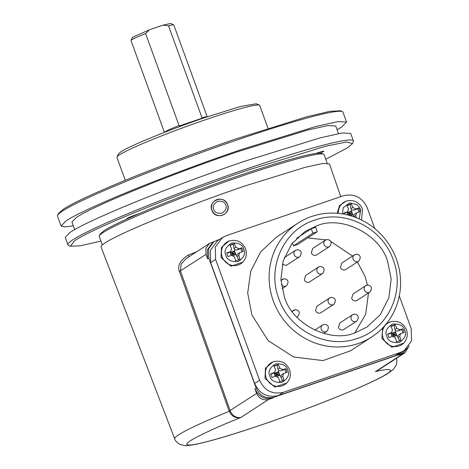 <?xml version="1.0" encoding="UTF-8"?>
<svg xmlns="http://www.w3.org/2000/svg" width="469" height="469" viewBox="0 0 469 469"><rect width="100%" height="100%" fill="white"/><g stroke="black" fill="none" stroke-linecap="round" stroke-linejoin="round"><path stroke-width="0.7" d="M186.029 258.689L181.145 264.059L180.483 271.023L230.244 410.821C232.407 415.868 235.954 418.09 240.896 417.48C235.784 418.629 231.891 416.566 229.218 411.295L179.393 271.487C177.2 265.548 180.243 260.043 188.509 254.978A120.738 8.407 -20 0 1 196.488 251.865M340.752 196.669L329.461 163.863L322.778 163.458L305.155 167.327L245.181 185.9C186.68 205.692 119.478 233.058 105.003 242.971A121.535 8.465 160 0 0 101.052 246.999L174.685 438.796A117.942 8.213 -20 0 1 229.218 411.295L230.244 410.821M378.753 369.83L377.733 370.492M327.145 163.106L324.067 154.641A119.618 8.331 160 0 0 323.592 154.195A119.618 8.331 160 0 0 241.119 176.338A119.618 8.331 160 0 0 99.328 235.819A119.618 8.331 160 0 0 99.252 236.47L102.336 244.929M323.592 154.195L320.397 153.076L316.147 153.345C302.54 155.427 277.249 162.72 240.275 175.224C202.76 188.087 168.998 200.902 138.988 213.682L127.199 218.871C116.177 223.871 108.433 227.823 103.96 230.725L100.19 233.99L99.328 235.819M409.103 345.882L405.093 352.647L398.791 355.08L402.912 352.881M272.911 397.952L268.573 399.43C263.103 400.696 259.123 398.691 256.625 393.415L254.995 388.93C258.741 396.838 264.715 399.846 272.911 397.952L274.089 397.184L399.969 354.312L398.791 355.08M188.849 256.854L188.509 254.978M399.307 295.921L411.202 328.605L411.524 340.945L404.29 350.548L400.368 352.459L283.475 392.266C272.542 394.792 264.58 390.788 259.586 380.242L215.617 259.451L215.294 247.104L222.523 237.507L217.575 240.732L210.347 250.335L210.669 262.675L254.632 383.466C259.627 394.013 267.594 398.023 278.527 395.496L395.42 355.684L399.342 353.773L404.296 350.548M274.089 397.184C265.894 399.078 259.92 396.071 256.174 388.162L208.828 258.085L208.588 248.828L214.011 241.629L219.984 239.167M407.362 347.998L402.912 352.876L399.969 354.312M214.011 241.629L212.832 242.397L207.409 249.596L207.65 258.859L206.02 254.368L205.856 248.201L209.473 243.399L214.222 241.494M222.523 237.507L226.451 235.596L343.343 195.784C354.277 193.257 362.238 197.267 367.233 207.814L374.801 228.596M127.199 218.871L126.917 218.531L127.199 218.871M138.988 213.682L138.062 213.993C132.598 215.898 128.881 217.411 126.917 218.531M323.803 151.264L323.487 151.581C324.413 150.819 322.285 151.294 317.103 153.017L316.147 153.345M323.487 151.581L320.397 153.076M100.941 241.095L80.14 245.838L70.356 246.237L74.659 240.703C92.581 228.426 175.799 194.547 248.23 170.036L325.416 146.281L346.591 141.972L352.483 143.555L347.681 147.717L325.75 159.272M352.483 143.555L353.339 141.726A151.915 10.582 160 0 0 353.438 140.905A151.915 10.582 160 0 0 248.095 168.459A151.915 10.582 160 0 0 67.923 244.824A151.915 10.582 160 0 0 68.527 245.393L70.356 246.237M353.438 140.905L350.724 133.46L342.335 132.973L320.298 137.81L245.387 161.014C172.258 185.759 88.254 219.961 70.157 232.354L65.214 237.378L67.923 244.824M338.36 213.395A12.839 12.27 -123.1 0 1 346.978 200.896L345.993 201.178L339.544 205.668L337.135 213.289M229.054 241.002L221.468 247.392L221.016 257.587L230.895 266.24L242.836 262.136L243.493 261.344A12.839 12.27 -123.1 0 1 231.838 265.348A12.839 12.27 -123.1 0 1 222.195 256.906A12.839 12.27 -123.1 0 1 222.154 256.783A12.839 12.27 -123.1 0 1 230.044 240.72L229.054 241.002M390.958 321.728C398.251 320.397 403.44 323.153 406.523 330.006C407.977 334.52 407.274 338.636 404.407 342.352A12.839 12.27 -123.1 0 1 392.752 346.362A12.839 12.27 -123.1 0 1 383.114 337.915A12.839 12.27 -123.1 0 1 383.067 337.791A12.839 12.27 -123.1 0 1 390.958 321.728L386.438 323.674M382.546 328.077L381.93 338.595L391.808 347.248L403.756 343.144L404.407 342.352M273.034 361.834L265.448 368.224L264.997 378.419L274.875 387.077L286.817 382.968L287.474 382.176A12.839 12.27 -123.1 0 1 275.819 386.186A12.839 12.27 -123.1 0 1 266.175 377.738A12.839 12.27 -123.1 0 1 266.134 377.615A12.839 12.27 -123.1 0 1 274.025 361.558L273.034 361.834M297.803 223.226L276.352 237.22L260.647 251.917L250.733 271.229L247.696 293.055L251.882 314.98L268.192 340.67L293.6 356.968L322.994 360.597L350.46 350.83L371.911 336.842A67.823 64.828 -123.1 0 1 273.327 300.992A67.823 64.828 -123.1 0 1 297.803 223.226A67.823 64.828 -123.1 0 1 396.381 259.081A67.823 64.828 -123.1 0 1 371.911 336.842M342.376 213.905L343.279 207.632L349.804 202.86L357.378 204.824L360.755 209.514L359.184 218.923M243.821 249.338C245.867 253.547 243.98 257.622 238.158 261.561C231.059 261.948 226.967 259.873 225.882 255.341L225.847 255.247C223.801 251.038 225.689 246.964 231.516 243.024C238.61 242.637 242.702 244.712 243.786 249.244L243.821 249.338M404.735 330.346C406.787 334.561 404.894 338.636 399.072 342.569C391.973 342.956 387.886 340.887 386.796 336.349L386.767 336.255C384.715 332.046 386.603 327.972 392.43 324.038C399.524 323.645 403.616 325.721 404.7 330.252L404.735 330.346M287.802 370.176C289.848 374.385 287.96 378.46 282.139 382.393C275.039 382.78 270.947 380.711 269.863 376.173L269.827 376.079C267.781 371.87 269.669 367.796 275.496 363.862C282.59 363.475 286.682 365.544 287.767 370.076L287.802 370.176M278.85 298.747C266.568 267.436 283.675 229.775 314.523 220.172C344.791 208.957 382.511 227.946 393.221 259.791C405.497 291.102 388.396 328.763 357.542 338.36C327.28 349.581 289.555 330.586 278.85 298.747M211.841 210.305C207.708 200.345 224.34 194.324 227.582 204.613C231.709 214.573 215.083 220.594 211.841 210.305M213.729 209.403L213.712 209.362C212.375 206.653 213.659 203.951 217.575 201.26C222.312 200.873 225.026 202.145 225.712 205.088L225.724 205.129C227.066 207.837 225.777 210.534 221.86 213.225C217.124 213.618 214.415 212.34 213.729 209.403M73.311 225.835L64.517 226.926L61.07 225.982L57.476 216.115A151.915 10.582 -20 0 1 57.57 215.294L58.432 213.465L63.233 209.303C72.302 203.253 94.369 193.017 129.421 178.595C163.511 164.689 204.56 149.588 236.804 138.636L306.292 116.91L329.813 111.346L340.553 110.784L342.388 111.634A151.915 10.582 -20 0 1 342.986 112.197L346.579 122.069L341.637 127.087L337.105 129.819M57.57 215.294A151.915 10.582 -20 0 1 237.648 139.756A151.915 10.582 -20 0 1 342.388 111.634M61.07 225.982L66.012 220.963C84.103 208.564 168.113 174.362 241.236 149.623L316.153 126.419L338.19 121.577L346.579 122.069M338.483 133.606L335.722 126.02L327.972 125.569L307.605 130.036L238.393 151.475C170.827 174.339 93.214 205.938 76.494 217.393L71.927 222.03L74.688 229.622M350.419 215.705L349.229 215.377M344.023 214.192L343.642 213.184L347.124 211.924L343.777 213.536M358.961 211.965L357.771 208.699L354.007 210.141L355.807 208.969L352.829 207.456L351.193 203.81L346.849 205.287L348.49 208.934L347.635 211.671L347.124 211.924M355.807 208.969L358.832 208.007L360.139 211.595L356.645 212.779L355.766 215.529L356.434 217.763M232.143 255.206L232.706 253.682L234.875 252.943L236.03 254.966L236.698 255.224L237.806 253.846L239.706 252.603L238.832 255.359L239.97 259.334L235.631 260.811L234.494 256.836L231.493 255.341L228.01 256.596L226.703 253.008L230.191 251.747L226.844 253.36M242.027 251.789L240.837 248.523L237.074 249.965L238.868 248.793L235.895 247.28L234.254 243.634L229.916 245.111L231.557 248.763L230.701 251.495L230.191 251.747M238.868 248.793L241.898 247.837L243.2 251.425L239.712 252.609M393.057 336.214L393.62 334.69L395.789 333.951L396.944 335.974L397.612 336.232L398.72 334.854L400.626 333.617L399.746 336.367L400.884 340.342L396.545 341.819L395.408 337.844L392.412 336.349L388.924 337.604L387.617 334.016L391.105 332.761L387.757 334.374M402.941 332.802L401.751 329.537L397.988 330.979L399.787 329.801L396.809 328.294L395.174 324.642L390.829 326.119L392.471 329.771L391.615 332.503L391.105 332.761M399.787 329.801L402.812 328.845L404.12 332.433L400.626 333.617M276.124 376.038L276.687 374.52L278.856 373.781L280.011 375.798L280.673 376.056L281.787 374.678L283.686 373.441L282.813 376.191L283.95 380.166L279.612 381.643L278.475 377.668L275.473 376.173L271.991 377.434L270.683 373.846L274.172 372.585L270.824 374.198M286.008 372.626L284.818 369.361L281.054 370.803L282.848 369.631L279.876 368.118L278.234 364.466L273.896 365.949L275.532 369.595L274.682 372.327L274.172 372.585M282.848 369.631L285.879 368.669L287.18 372.257L283.692 373.441M316.61 225.894C341.432 214.855 380.259 234.394 387.687 261.679L391.164 279.043L388.871 297.698L380.341 314.611L367.145 326.957L355.461 332.644C330.633 343.683 291.812 324.143 284.384 296.859L280.908 279.495L283.194 260.84L291.73 243.927L304.926 231.575L316.61 225.894M354.857 332.843L365.673 314.259L368.499 293.025M367.479 285.07L365.064 276.434L357.431 262.019M349.094 215.335L349.639 213.858L351.809 213.119L352.964 215.142L353.632 215.394L353.937 216.83M357.771 208.699L358.832 208.007M351.193 203.81L350.144 204.496L350.953 208.682L351.674 210.012L354.007 210.141M350.144 204.496L346.984 205.569M236.698 255.224L236.956 256.584L238.92 260.019M240.837 248.523L241.898 247.837M234.254 243.634L233.21 244.32L234.019 248.506L234.734 249.836L237.074 249.965M233.21 244.32L230.05 245.393M397.612 336.232L397.87 337.592L399.834 341.027M401.751 329.537L402.812 328.845M395.174 324.642L394.124 325.328L394.933 329.519L395.654 330.85L397.988 330.979M394.124 325.328L390.964 326.401M280.673 376.056L280.937 377.416L282.901 380.851M284.818 369.361L285.879 368.669M278.234 364.466L277.191 365.152L278 369.343L278.715 370.674L281.054 370.803M277.191 365.152L274.031 366.23M352.53 256.074L330.862 241.494M325.908 239.858L307.687 237.935M315.614 227.277L311.275 228.755L296.601 238.322M292.41 243.036L293.442 245.873L312.887 233.193L317.226 231.715L315.69 227.195M345.325 213.096L347.64 211.671M346.96 212.111L348.062 215.072M347.47 214.597L349.639 213.858L352.301 214.884L350.208 215.593M356.645 212.779L354.74 214.022L353.632 215.394M352.964 215.142L351.334 210.657L351.674 210.012M347.523 212.48L350.994 211.296L349.639 213.858L347.523 212.48L350.994 211.296M351.334 210.657L351.809 213.119M228.391 252.926L230.701 251.495M230.027 251.935L231.311 255.406M230.531 254.421L232.706 253.682L235.368 254.708L233.275 255.423M236.03 254.966L234.4 250.481L234.734 249.836M230.584 252.304L234.06 251.12L232.706 253.682L230.584 252.304L234.06 251.12M234.4 250.481L234.875 252.943M389.305 333.934L391.621 332.503M390.941 332.949L392.225 336.414M391.451 335.429L393.62 334.69L396.282 335.716L394.189 336.431M396.944 335.974L395.314 331.489L395.654 330.85M391.504 333.312L394.974 332.128L393.62 334.69L391.504 333.312L394.974 332.128M395.314 331.489L395.789 333.951M272.372 373.758L274.682 372.333M274.007 372.773L275.291 376.238M274.512 375.259L276.687 374.52L279.348 375.546L277.255 376.255M280.011 375.798L278.381 371.313L278.715 370.674M274.564 373.136L278.041 371.952L276.687 374.52L274.564 373.136L278.041 371.952M278.381 371.313L278.856 373.781M333.84 304.358C336.384 300.541 335.698 298.196 331.776 297.328L329.66 297.95L316.933 306.251L315.555 310.636C316.552 312.747 318.146 313.544 320.333 313.046L333.84 304.358A3.828 3.658 -123.1 0 1 328.277 302.335A3.828 3.658 -123.1 0 1 330.446 297.569M282.262 264.375L286.19 265.413L299.703 256.725A3.828 3.658 -123.1 0 1 294.139 254.702A3.828 3.658 -123.1 0 1 296.308 249.93M322.613 273.503C325.152 269.687 324.466 267.342 320.544 266.468L318.428 267.09L305.7 275.391L304.322 279.782C305.319 281.887 306.914 282.69 309.1 282.186L322.613 273.503A3.828 3.658 -123.1 0 1 317.05 271.481A3.828 3.658 -123.1 0 1 319.213 266.709M356.751 321.136C359.295 317.32 358.603 314.975 354.687 314.101L352.571 314.722L339.843 323.024L338.46 327.415C339.462 329.519 341.051 330.323 343.238 329.818L356.751 321.136A3.828 3.658 -123.1 0 1 351.187 319.113A3.828 3.658 -123.1 0 1 353.356 314.341M369.941 292.087C372.486 288.271 371.794 285.926 367.878 285.052L365.761 285.674L353.034 293.975L351.65 298.366C352.653 300.471 354.242 301.274 356.428 300.77L369.941 292.087A3.828 3.658 -123.1 0 1 364.378 290.065A3.828 3.658 -123.1 0 1 366.541 285.293M358.697 261.192C361.236 257.375 360.55 255.03 356.633 254.157L354.511 254.778L341.784 263.08L340.406 267.471C341.409 269.575 342.997 270.379 345.184 269.874L358.697 261.192A3.828 3.658 -123.1 0 1 353.134 259.169A3.828 3.658 -123.1 0 1 355.297 254.397M329.601 246.542C332.146 242.725 331.454 240.38 327.538 239.512L325.422 240.134L312.694 248.435L311.31 252.82C312.313 254.931 313.908 255.728 316.088 255.23L329.601 246.542A3.828 3.658 -123.1 0 1 324.038 244.519A3.828 3.658 -123.1 0 1 326.207 239.753M293.442 245.873L297.786 244.396L317.226 231.715M348.983 212.064L350.284 215.634M232.049 251.888L233.351 255.458M392.963 332.896L394.265 336.466M276.03 372.726L277.331 376.29M268.028 128.33L259.691 105.437A75.96 5.288 160 0 0 259.392 105.15A75.96 5.288 160 0 0 207.022 119.214A75.96 5.288 160 0 0 116.986 156.986A75.96 5.288 160 0 0 116.939 157.396L125.27 180.289M259.392 105.15L256.338 103.737L240.363 106.522L205.615 117.356C170.206 129.338 129.532 145.9 120.762 151.903L118.417 153.932L116.986 156.986M207.187 116.822A22.77 1.583 160 0 0 201.992 117.742L201.998 118.241L179.387 125.944L179.07 125.545A22.77 1.583 160 0 0 164.478 132.364M179.07 125.545L145.601 33.598A22.77 1.583 160 0 0 131.021 40.404A22.77 1.583 160 0 0 131.003 40.527L164.437 132.381M145.601 33.598L149.435 29.776L132.451 37.356L131.021 40.404M207.228 116.804L173.794 24.951A22.77 1.583 160 0 0 173.706 24.863A22.77 1.583 160 0 0 168.523 25.789L201.992 117.742M149.435 29.776L163.06 25.133L168.523 25.789M173.706 24.863L170.652 23.45L163.06 25.133M403.129 353.603L375.452 371.653C392.002 367.602 398.621 368.804 375.522 380.042C353.397 390.976 309.733 407.942 280.315 418.307C249.156 429.545 199.307 445.409 188.937 444.999C177.599 444.952 212.469 428.777 240.896 417.48L268.573 399.43M206.02 254.368L179.393 271.487M256.625 393.415L229.142 411.102M208.828 258.085L207.65 258.859M254.995 388.93L256.174 388.162M400.368 352.459L395.42 355.684M283.475 392.266L278.527 395.496M259.586 380.242L254.632 383.466M215.617 259.451L210.669 262.675M211.935 210.188A8.278 8.254 -177.6 0 1 216.924 199.606A8.278 8.254 -177.6 0 1 227.518 204.631A8.278 8.254 -177.6 0 1 222.505 215.142A8.278 8.254 -177.6 0 1 211.935 210.188M355.766 215.529L353.89 216.754M350.953 208.682L352.829 207.456M238.832 255.359L236.956 256.584M234.019 248.506L235.895 247.28M399.746 336.367L397.87 337.592M394.933 329.519L396.809 328.294M282.813 376.191L280.937 377.416M278 369.343L279.876 368.118M312.887 233.193L311.275 228.755M314.652 330.135L322.672 324.906L324.788 324.284C328.705 325.158 329.396 327.503 326.852 331.319A3.828 3.658 -123.1 0 1 321.288 329.297A3.828 3.658 -123.1 0 1 323.452 324.525M292.316 311.697A3.828 3.658 -123.1 0 1 294.362 309.874M280.99 280.99A3.828 3.658 -123.1 0 1 283.118 278.979M292.011 311.275L295.693 309.64C299.615 310.507 300.301 312.852 297.756 316.669A3.828 3.658 -123.1 0 1 296.801 317.108M280.943 280.269L284.449 278.738C288.365 279.612 289.056 281.957 286.512 285.773A3.828 3.658 -123.1 0 1 281.359 284.566M396.334 358.123C397.102 359.219 397.032 361.622 396.117 365.333L393.128 369.631L386.943 374.098C380.787 377.733 371.313 382.329 358.515 387.886C336.15 397.56 310.068 407.713 280.251 418.354C243.294 431.421 215.5 440.004 196.88 444.108C189.294 445.491 185.179 445.972 184.516 445.55L179.469 444.172C176.391 441.909 174.796 440.115 174.685 438.796M405.093 352.647L377.715 370.504M186 258.712L209.473 243.399M361.499 220.014L362.543 209.174C359.459 202.321 354.271 199.56 346.978 200.896M243.493 261.344C246.354 257.622 247.057 253.506 245.609 248.998C242.526 242.145 237.337 239.389 230.044 240.72M287.474 382.176C290.334 378.46 291.038 374.344 289.59 369.83C286.506 362.983 281.318 360.221 274.025 361.558M299.703 256.725C302.247 252.908 301.555 250.563 297.639 249.696L295.523 250.317L284.255 257.663M326.852 331.319L323.587 333.447M297.756 316.669L296.912 317.226M286.512 285.773L282.057 288.681"/></g></svg>
